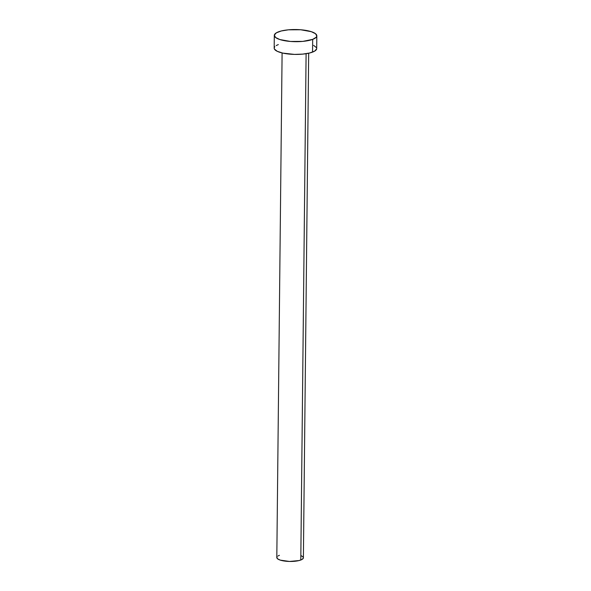 <?xml version="1.0" encoding="UTF-8"?>
<svg xmlns="http://www.w3.org/2000/svg" width="591" height="591" viewBox="0 0 591 591"><rect width="100%" height="100%" fill="white"/><g stroke="black" fill="none" stroke-linecap="round" stroke-linejoin="round"><path stroke-width="0.89" d="M282.099 52.946L276.81 557.527A13.29 3.797 0.6 0 0 285.933 561.228A13.29 3.797 0.6 0 0 300.797 560.017L306.101 53.7L300.797 560.017A13.29 3.797 0.6 0 0 303.39 557.801L308.672 53.22M312.683 39.375A21.261 6.073 -179.4 0 1 288.903 41.311A21.261 6.073 -179.4 0 1 274.305 35.386A21.261 6.073 -179.4 0 1 278.45 31.84A21.261 6.073 -179.4 0 1 302.23 29.905A21.261 6.073 -179.4 0 1 316.828 35.829A21.261 6.073 -179.4 0 1 312.683 39.375L312.55 52.111L312.683 39.375L302.799 41.392L290.469 41.459L279.861 39.553L275.576 37.484L274.327 35.128L276.322 32.845L281.235 30.983L288.342 29.823L300.664 29.757L311.272 31.663L315.557 33.739L316.806 36.088L316.207 37.263L312.683 39.375M274.305 35.386L274.172 48.122A21.261 6.073 0.6 0 0 288.77 54.047A21.261 6.073 0.6 0 0 312.55 52.111A21.261 6.073 0.6 0 0 316.695 48.565L316.828 35.829M313.629 45.374L316.451 47.635M316.673 48.824L314.678 51.107L309.765 52.968L302.658 54.121L294.458 54.402L282.823 53.109L277.238 51.306L274.416 49.053L274.194 47.856L274.793 46.689M276.182 45.581L278.317 44.576M301.476 555.813L303.235 557.217M303.375 557.963L302.127 559.389L299.053 560.556L289.494 561.45L280.282 560.128L277.607 558.835L276.824 557.365L277.201 556.626M278.073 555.939L279.403 555.311"/></g></svg>
